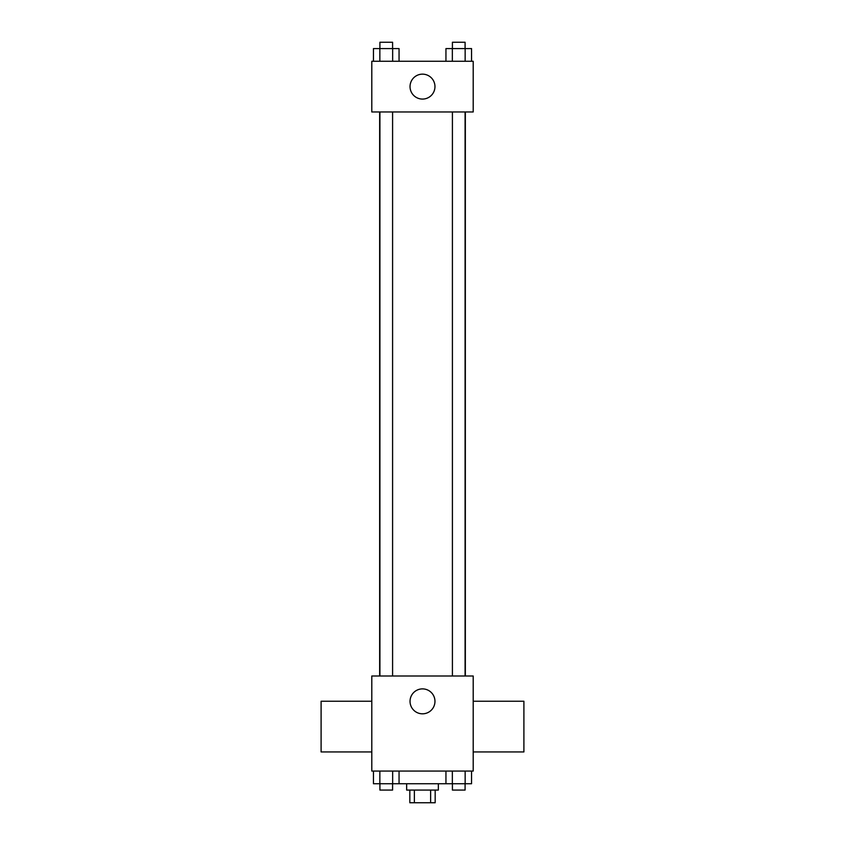 <?xml version="1.0" encoding="UTF-8"?>
<svg xmlns="http://www.w3.org/2000/svg" width="845" height="845" viewBox="0 0 845 845"><rect width="100%" height="100%" fill="white"/><g stroke="black" fill="none" stroke-linecap="round" stroke-linejoin="round"><path stroke-width="1.27" d="M430.633 790.075L430.633 802.75L409.825 802.75L409.825 790.075M430.633 802.75L435.175 802.75L435.175 790.075M438.344 783.737L438.344 790.075L406.656 790.075L406.656 783.737M414.367 790.075L414.367 802.75M399.051 771.062L399.051 783.737L471.552 783.737L471.552 771.062M473.2 771.062L371.8 771.062L371.8 676L473.2 676L473.2 771.062M434.964 701.35A12.464 12.464 0 0 1 416.268 712.145A12.464 12.464 0 0 1 416.268 690.555A12.464 12.464 0 0 1 434.964 701.35M473.2 751.944L523.9 751.944L523.9 701.244L473.2 701.244M371.8 701.244L321.1 701.244L321.1 751.944L371.8 751.944M465.341 111.962L465.341 676M452.413 676L452.413 111.962M392.587 111.962L392.587 676M473.2 111.962L371.8 111.962L371.8 61.262L473.2 61.262L473.2 111.962M434.964 86.612A12.464 12.464 0 0 1 416.268 97.407A12.464 12.464 0 0 1 416.268 75.818A12.464 12.464 0 0 1 434.964 86.612M471.552 61.262L471.552 48.587L445.949 48.587L445.949 61.262M465.151 48.587L465.151 61.262M452.35 48.587L452.35 61.262M452.413 48.587L452.413 42.25L465.088 42.25L465.088 48.587M399.051 61.262L399.051 48.587L373.448 48.587L373.448 61.262M392.65 48.587L392.65 61.262M379.849 48.587L379.849 61.262M379.912 48.587L379.912 42.25L392.587 42.25L392.587 48.587M445.949 771.062L445.949 783.737M465.151 771.062L465.151 783.737M452.35 771.062L452.35 783.737M465.088 783.737L465.088 790.075L452.413 790.075L452.413 783.737M399.051 783.737L373.448 783.737L373.448 771.062M392.65 771.062L392.65 783.737M379.849 771.062L379.849 783.737M392.587 783.737L392.587 790.075L379.912 790.075L379.912 783.737M379.658 111.962L379.658 676M465.088 676L465.088 111.962M379.912 111.962L379.912 676"/></g></svg>
